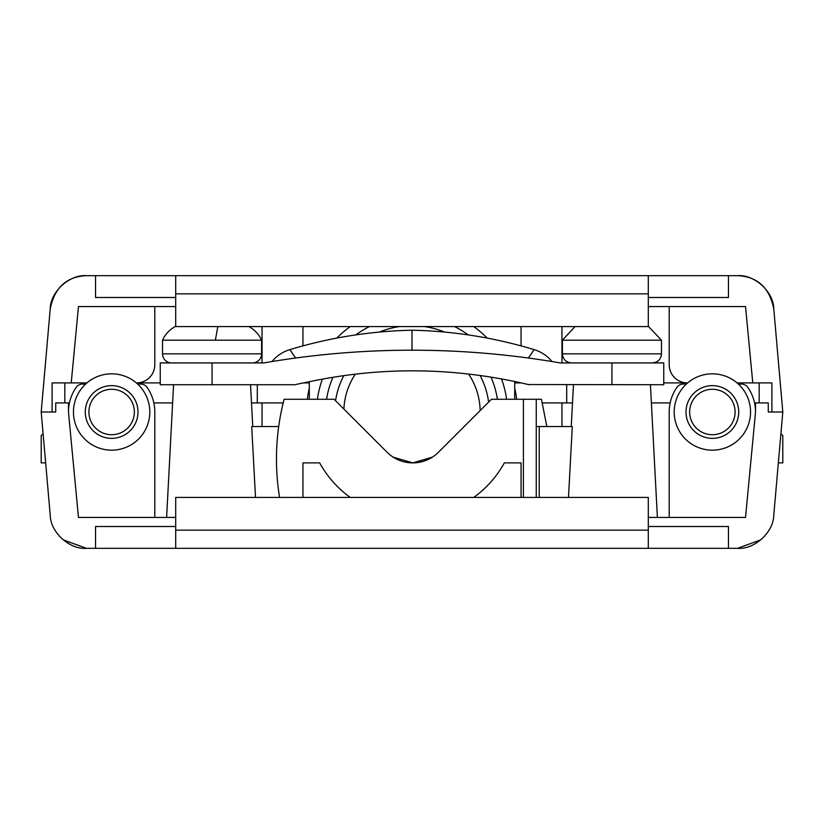 <?xml version="1.0" encoding="UTF-8"?>
<svg xmlns="http://www.w3.org/2000/svg" width="824" height="824" viewBox="0 0 824 824"><rect width="100%" height="100%" fill="white"/><g stroke="black" fill="none" stroke-linecap="round" stroke-linejoin="round"><path stroke-width="1.24" d="M735.09 412A22.722 22.722 0 0 0 712.369 389.278A22.722 22.722 0 0 0 689.647 412A22.722 22.722 0 0 0 712.369 434.722A22.722 22.722 0 0 0 735.09 412M686.011 412A26.358 26.358 0 0 1 712.369 385.642A26.358 26.358 0 0 1 738.726 412A26.358 26.358 0 0 1 712.369 438.358A26.358 26.358 0 0 1 686.011 412M750.54 412A38.172 38.172 0 0 0 712.369 373.828A38.172 38.172 0 0 0 674.197 412A38.172 38.172 0 0 0 712.369 450.172A38.172 38.172 0 0 0 750.54 412M343.845 375.631A77.25 77.25 0 0 0 335.574 400.742M399.506 326.572A86.335 86.335 0 0 0 379.339 332.082M332.947 377.279A86.335 86.335 0 0 0 326.603 399.279M369.482 326.572A95.43 95.43 0 0 0 355.762 334.904M322.421 379.112A95.43 95.43 0 0 0 317.425 399.279M506.575 399.279A95.43 95.43 0 0 0 501.476 378.834M468.238 334.904A95.43 95.43 0 0 0 454.518 326.572M514.701 381.44L514.701 399.279M309.299 399.279L309.299 381.739M488.611 402.122A77.25 77.25 0 0 0 480.042 375.425M343.896 409.075A68.165 68.165 0 0 1 355.309 374.168M468.578 373.993A68.165 68.165 0 0 1 480.145 410.589M497.397 399.279A86.335 86.335 0 0 0 490.939 377.031M444.661 332.082A86.335 86.335 0 0 0 424.494 326.572M551.998 361.551C547.249 355.813 541.368 351.869 534.343 349.695C494.452 337.613 453.674 331.114 412 330.208L412 350.2C451.006 350.2 489.817 352.816 528.442 358.038C535.785 347.141 535.775 347.141 528.411 358.049M412 350.385L412 350.2C372.994 350.2 334.183 352.816 295.558 358.038C288.215 347.141 288.225 347.141 295.589 358.049M212.056 362.921L212.056 384.736L160.258 384.736L160.258 362.921L263.865 362.921A868.733 868.733 0 0 1 560.135 362.921L663.742 362.921L663.742 384.736L528.287 384.53A546.497 546.497 0 0 1 529.235 384.736M212.056 384.736L294.765 384.736A546.497 546.497 0 0 1 308.856 381.831C381.718 366.32 454.869 367.216 528.287 384.53M308.856 381.831L306.301 382.336M298.659 383.891L294.765 384.736M546.858 426.544L541.44 399.279L523.405 399.279L523.405 497.428M393.11 457.114L412.783 462.892L432.446 457.114L423.309 461.337M423.279 461.347L414.431 462.851M279.573 497.428A237.415 237.415 0 0 1 284.115 399.279L334.101 399.279L387.074 452.242A36.349 36.349 0 0 0 438.481 452.242L491.454 399.279L523.405 399.279M536.249 399.279L536.249 497.428M175.708 326.283A29.448 29.448 0 0 0 162.524 340.199L162.524 353.836A9.085 9.085 0 0 0 171.619 362.921M248.951 326.572A29.448 29.448 0 0 1 261.589 340.199L162.524 340.199M261.589 340.199L261.589 353.836A9.085 9.085 0 0 1 252.505 362.921M215.373 340.199L217.783 326.572M134.353 412A22.722 22.722 0 0 0 111.631 389.278A22.722 22.722 0 0 0 88.91 412A22.722 22.722 0 0 0 111.631 434.722A22.722 22.722 0 0 0 134.353 412M85.274 412A26.358 26.358 0 0 1 111.631 385.642A26.358 26.358 0 0 1 137.989 412A26.358 26.358 0 0 1 111.631 438.358A26.358 26.358 0 0 1 85.274 412M149.803 412A38.172 38.172 0 0 0 111.631 373.828A38.172 38.172 0 0 0 73.46 412A38.172 38.172 0 0 0 111.631 450.172A38.172 38.172 0 0 0 149.803 412M648.292 326.283L661.476 340.199L562.411 340.199L562.411 353.836C562.947 359.357 565.975 362.385 571.495 362.921M250.548 384.736L252.741 426.544M251.711 426.544L255.512 497.428L251.711 426.544L278.697 426.544M173.576 384.736L166.613 517.421M650.424 384.736L657.387 517.421M573.452 384.736L571.259 426.544M648.292 530.151L648.292 497.428L175.708 497.428L175.708 530.151L648.292 530.151L648.292 548.321L630.113 548.321L737.562 548.321C754.578 549.649 773.612 532.211 773.777 515.134L782.8 412L768.256 412L782.8 412L773.777 308.866C773.612 291.789 754.578 274.351 737.562 275.679L630.113 275.679L648.292 275.679L648.292 293.849L175.708 293.849L175.708 326.572L648.292 326.572L648.292 293.849M85.191 384.468A7.952 7.952 0 0 0 76.096 387.486A43.167 43.167 0 0 0 68.464 412L68.464 402.915L55.744 402.915L55.744 412L41.2 412L50.223 515.134C50.388 532.211 69.422 549.649 86.438 548.321L193.887 548.321L175.708 548.321L175.708 530.151M153.831 402.915L172.618 402.915M651.382 402.915L670.169 402.915M68.464 412L78.465 517.421L175.708 517.421M648.292 517.421L745.535 517.421L755.536 412A43.167 43.167 0 0 0 747.904 387.486A7.952 7.952 0 0 0 738.809 384.468M536.249 426.544L572.289 426.544L568.488 497.428M561.958 426.544L561.958 402.915L572.505 402.915M542.357 402.915L561.958 402.915M473.769 497.428A105.42 105.42 0 0 0 504.329 462.892L521.056 462.892L521.056 497.428M302.944 497.428L302.944 462.892L319.671 462.892A105.42 105.42 0 0 0 350.231 497.428M728.457 548.321L728.457 526.515L648.292 526.515M648.292 548.321L175.708 548.321M193.887 548.321L630.113 548.321M754.568 402.915L768.256 402.915L768.256 412M755.536 402.915L755.536 412M95.543 548.321L95.543 526.515L175.708 526.515M262.042 426.544L262.042 402.915L283.209 402.915M251.495 402.915L262.042 402.915M154.799 517.421L154.799 412A43.167 43.167 0 0 0 147.166 387.486A7.952 7.952 0 0 0 138.082 384.468M685.918 384.468A7.952 7.952 0 0 0 676.834 387.486A43.167 43.167 0 0 0 669.201 412L669.201 517.421M780.894 433.733L782.8 435.628L782.8 462.892L778.35 462.892M43.105 433.733L41.2 435.628L41.2 462.892L45.65 462.892M68.464 402.915L69.432 402.915M737.562 548.321L760.985 539.771M86.438 548.321L63.015 539.771M771.892 412L771.892 382.913L737.089 382.913L752.776 382.913L745.535 306.579L648.292 306.579M669.201 306.579L669.201 364.744A18.179 18.179 0 0 0 687.37 382.913L663.742 382.913M561.958 326.572L561.958 362.921M521.427 382.913L514.701 382.913M175.708 293.849L175.708 275.679L193.887 275.679L86.438 275.679C69.422 274.351 50.388 291.789 50.223 308.866L41.2 412L55.744 412M160.258 382.913L136.63 382.913A18.179 18.179 0 0 0 154.799 364.744L154.799 306.579M175.708 306.579L78.465 306.579L71.225 382.913L86.911 382.913L52.108 382.913L52.108 412M262.042 326.572L262.042 362.921M309.299 382.913L303.366 382.913M336.82 338.087A105.42 105.42 0 0 1 350.231 326.572M302.944 345.884L302.944 326.572M95.543 275.679L95.543 297.485L175.708 297.485M630.113 275.679L193.887 275.679M175.708 275.679L648.292 275.679M728.457 275.679L728.457 297.485L648.292 297.485M521.056 345.884L521.056 326.572M473.769 326.572A105.42 105.42 0 0 1 487.18 338.087M309.299 388.176A105.42 105.42 0 0 0 307.352 399.279M516.648 399.279A105.42 105.42 0 0 0 514.701 388.176M759.172 382.913L759.172 402.915M64.828 382.913L64.828 402.915M257.294 384.736L257.294 402.915M566.706 384.736L566.706 402.915M737.562 275.679C757.38 276.545 769.451 287.607 773.777 308.866M50.223 308.866C54.559 287.597 66.631 276.534 86.438 275.679M611.944 362.921L611.944 384.736M261.589 353.836L162.524 353.836M661.476 340.199L661.476 353.836L562.411 353.836M539.236 497.428L539.236 426.544M412 330.208C370.326 331.114 329.548 337.613 289.657 349.695C282.632 351.869 276.751 355.813 272.002 361.551M661.476 353.836C660.93 359.357 657.902 362.385 652.381 362.921M575.049 326.572L562.411 340.199"/></g></svg>
